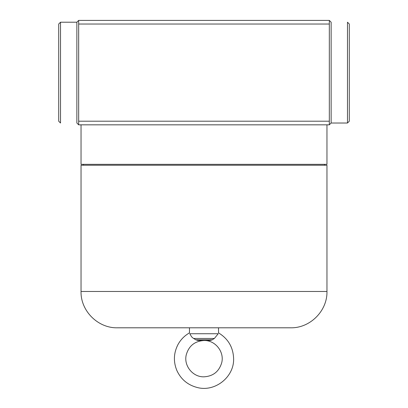 <?xml version="1.0" encoding="UTF-8"?>
<svg xmlns="http://www.w3.org/2000/svg" width="408" height="408" viewBox="0 0 408 408"><rect width="100%" height="100%" fill="white"/><g stroke="black" fill="none" stroke-linecap="round" stroke-linejoin="round"><path stroke-width="0.61" d="M195.738 339.782L212.262 339.782L214.389 338.451L218.198 333.734C218.632 332.596 218.632 332.596 218.198 333.734L189.802 333.734C189.368 332.596 189.368 332.596 189.802 333.734L191.582 336.763L192.78 337.9L195.738 339.782L198.013 340.512L209.987 340.512L212.262 339.782L211.67 340.134M195.718 339.767L195.381 339.533M194.305 338.854L193.642 338.472M218.53 327.797L218.53 332.882C228.092 338.691 233.116 347.188 233.606 358.367C234.462 376.982 214.863 392.516 196.936 387.421C187.7 384.933 181.04 379.364 176.955 370.714C173.262 361.886 173.579 353.211 177.914 344.678C180.647 339.65 184.498 335.718 189.47 332.882L189.47 327.797M209.987 340.512L198.013 340.512M81.039 291.475C80.539 310.886 97.956 328.297 117.366 327.797L290.634 327.797C310.049 328.297 327.461 310.881 326.961 291.475L326.961 165.245L81.039 165.245L81.039 291.475L326.961 291.475M78.678 124.833L76.862 123.017L76.862 22.216L78.678 20.4L78.678 124.833L329.322 124.833L329.322 20.4L331.138 22.216L331.138 123.017L329.322 124.833M60.517 22.216L58.701 24.031L58.701 121.202L60.517 123.017L60.517 22.216L76.862 22.216M347.483 123.017L349.299 121.202L349.299 24.031L347.483 22.216L347.483 123.017L331.138 123.017M326.961 124.833L326.961 164.337L81.039 164.337L81.039 124.833M324.6 164.337L324.6 165.245M78.678 24.031L329.322 24.031M329.322 20.4L78.678 20.4M329.322 121.202L78.678 121.202M214.389 338.451L193.611 338.451M204 340.512C215.327 340.114 224.701 352.028 221.656 362.942C218.902 371.754 212.91 376.385 203.689 376.834C192.698 377.007 183.62 365.645 186.221 354.965C188.746 345.959 194.672 341.144 204 340.512M83.4 164.337L83.4 165.245"/></g></svg>
